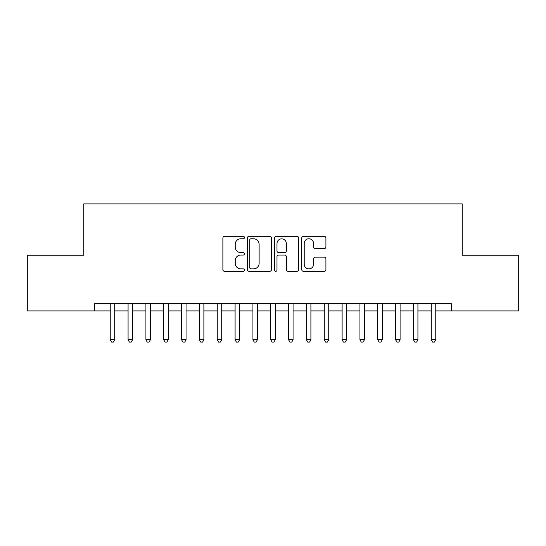 <?xml version="1.0" encoding="UTF-8"?>
<svg xmlns="http://www.w3.org/2000/svg" width="546" height="546" viewBox="0 0 546 546"><rect width="100%" height="100%" fill="white"/><g stroke="black" fill="none" stroke-linecap="round" stroke-linejoin="round"><path stroke-width="0.82" d="M244.465 237.544A1.228 1.228 0 0 0 243.236 236.316L224.631 236.316A1.754 1.754 0 0 0 222.884 238.07L222.884 269.581A1.754 1.754 0 0 0 224.631 271.335L243.236 271.335A1.228 1.228 0 0 0 244.465 270.106A1.228 1.228 0 0 0 243.236 268.885L240.827 268.885A5.603 5.603 0 0 1 235.224 263.281L235.224 260.654A5.603 5.603 0 0 1 240.827 255.05L243.236 255.05A1.228 1.228 0 0 0 244.465 253.829A1.228 1.228 0 0 0 243.236 252.6L240.827 252.6A5.603 5.603 0 0 1 235.224 246.997L235.224 244.369A5.603 5.603 0 0 1 240.827 238.766L243.236 238.766A1.228 1.228 0 0 0 244.465 237.544M324.167 248.662A1.754 1.754 0 0 0 325.914 246.908L325.914 238.07A1.754 1.754 0 0 0 324.167 236.316L303.508 236.316A1.754 1.754 0 0 0 301.754 238.07L301.754 269.581A1.754 1.754 0 0 0 303.508 271.335L324.167 271.335A1.754 1.754 0 0 0 325.914 269.581L325.914 258.9A1.754 1.754 0 0 0 324.167 257.152L315.329 257.152A1.754 1.754 0 0 0 313.575 258.9L313.575 264.196A4.682 4.682 0 0 1 308.893 268.885A4.682 4.682 0 0 1 304.211 264.196L304.211 243.455A4.682 4.682 0 0 1 308.893 238.766A4.682 4.682 0 0 1 313.575 243.455L313.575 246.908A1.754 1.754 0 0 0 315.329 248.662L324.167 248.662M435.763 310.906L451.365 310.906L451.365 303.767L94.635 303.767L94.635 310.906L110.237 310.906M451.365 310.906L518.7 310.906L518.7 255.255L462.244 255.255L462.244 203.883L83.756 203.883L83.756 255.255L27.3 255.255L27.3 310.906L94.635 310.906M271.471 238.07A1.754 1.754 0 0 0 269.717 236.316L249.058 236.316A1.754 1.754 0 0 0 247.304 238.07L247.304 269.581A1.754 1.754 0 0 0 249.058 271.335L269.717 271.335A1.754 1.754 0 0 0 271.471 269.581L271.471 238.07M276.283 236.316L296.942 236.316A1.754 1.754 0 0 1 298.696 238.07L298.696 269.581A1.754 1.754 0 0 1 296.942 271.335L288.104 271.335A1.754 1.754 0 0 1 286.35 269.581L286.35 256.804A1.754 1.754 0 0 0 284.596 255.05L278.733 255.05A1.754 1.754 0 0 0 276.986 256.804L276.986 270.106A1.228 1.228 0 0 1 275.757 271.335A1.228 1.228 0 0 1 274.529 270.106L274.529 238.07A1.754 1.754 0 0 1 276.283 236.316M114.701 310.906L128.078 310.906M132.535 310.906L145.912 310.906M150.375 310.906L163.752 310.906M168.209 310.906L181.586 310.906M186.05 310.906L199.427 310.906M203.883 310.906L217.26 310.906M221.717 310.906L235.094 310.906M239.558 310.906L252.935 310.906M257.391 310.906L270.768 310.906M275.232 310.906L288.609 310.906M293.065 310.906L306.442 310.906M310.906 310.906L324.283 310.906M328.74 310.906L342.117 310.906M346.574 310.906L359.95 310.906M364.414 310.906L377.791 310.906M382.248 310.906L395.625 310.906M400.088 310.906L413.465 310.906M417.922 310.906L431.299 310.906M250.983 238.766A1.228 1.228 0 0 0 249.761 239.994L249.761 267.656A1.228 1.228 0 0 0 250.983 268.885L253.521 268.885A5.603 5.603 0 0 0 259.125 263.281L259.125 244.369A5.603 5.603 0 0 0 253.521 238.766L250.983 238.766M286.35 243.536A4.682 4.682 0 0 0 281.668 238.855A4.682 4.682 0 0 0 276.986 243.536L276.986 250.846A1.754 1.754 0 0 0 278.733 252.6L284.596 252.6A1.754 1.754 0 0 0 286.35 250.846L286.35 243.536M110.237 339.796L114.701 339.796L113.363 342.117L111.575 342.117L110.237 339.796L110.237 303.767M114.701 303.767L114.701 339.796M128.078 339.796L132.535 339.796L131.197 342.117L129.416 342.117L128.078 339.796L128.078 303.767M132.535 303.767L132.535 339.796M145.912 339.796L150.375 339.796L149.038 342.117L147.249 342.117L145.912 339.796L145.912 303.767M150.375 303.767L150.375 339.796M163.752 339.796L168.209 339.796L166.871 342.117L165.09 342.117L163.752 339.796L163.752 303.767M168.209 303.767L168.209 339.796M181.586 339.796L186.05 339.796L184.712 342.117L182.924 342.117L181.586 339.796L181.586 303.767M186.05 303.767L186.05 339.796M199.427 339.796L203.883 339.796L202.546 342.117L200.764 342.117L199.427 339.796L199.427 303.767M203.883 303.767L203.883 339.796M217.26 339.796L221.717 339.796L220.379 342.117L218.598 342.117L217.26 339.796L217.26 303.767M221.717 303.767L221.717 339.796M235.094 339.796L239.558 339.796L238.22 342.117L236.432 342.117L235.094 339.796L235.094 303.767M239.558 303.767L239.558 339.796M252.935 339.796L257.391 339.796L256.054 342.117L254.272 342.117L252.935 339.796L252.935 303.767M257.391 303.767L257.391 339.796M270.768 339.796L275.232 339.796L273.894 342.117L272.106 342.117L270.768 339.796L270.768 303.767M275.232 303.767L275.232 339.796M288.609 339.796L293.065 339.796L291.728 342.117L289.946 342.117L288.609 339.796L288.609 303.767M293.065 303.767L293.065 339.796M306.442 339.796L310.906 339.796L309.568 342.117L307.78 342.117L306.442 339.796L306.442 303.767M310.906 303.767L310.906 339.796M324.283 339.796L328.74 339.796L327.402 342.117L325.621 342.117L324.283 339.796L324.283 303.767M328.74 303.767L328.74 339.796M342.117 339.796L346.574 339.796L345.236 342.117L343.454 342.117L342.117 339.796L342.117 303.767M346.574 303.767L346.574 339.796M359.95 339.796L364.414 339.796L363.076 342.117L361.288 342.117L359.95 339.796L359.95 303.767M364.414 303.767L364.414 339.796M377.791 339.796L382.248 339.796L380.91 342.117L379.129 342.117L377.791 339.796L377.791 303.767M382.248 303.767L382.248 339.796M395.625 339.796L400.088 339.796L398.751 342.117L396.962 342.117L395.625 339.796L395.625 303.767M400.088 303.767L400.088 339.796M413.465 339.796L417.922 339.796L416.584 342.117L414.803 342.117L413.465 339.796L413.465 303.767M417.922 303.767L417.922 339.796M431.299 339.796L435.763 339.796L434.425 342.117L432.637 342.117L431.299 339.796L431.299 303.767M435.763 303.767L435.763 339.796"/></g></svg>
